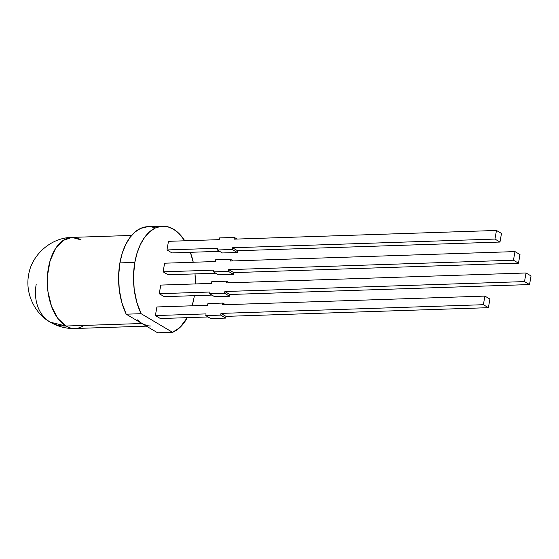 <?xml version="1.0" encoding="UTF-8"?>
<svg xmlns="http://www.w3.org/2000/svg" width="559" height="559" viewBox="0 0 559 559"><rect width="100%" height="100%" fill="white"/><g stroke="black" fill="none" stroke-linecap="round" stroke-linejoin="round"><path stroke-width="0.84" d="M151.042 325.981A45.572 26.196 -91.9 0 1 141.937 323.5L65.899 326.023A45.572 26.196 88.1 0 0 75.004 328.503C66.137 328.741 57.891 326.631 50.275 322.173A45.572 35.014 120.6 0 1 36.223 284.189M187.314 317.659A53.776 30.913 -91.9 0 1 172.57 332.319L179.781 327.623L187.314 317.659A53.776 30.913 -91.9 0 1 172.57 332.319L157.666 332.808L141.937 323.5L65.899 326.023A45.572 35.014 120.6 0 1 50.275 322.173L65.899 326.023A45.572 26.196 88.1 0 0 75.004 328.503L146.395 326.142M194.357 295.676A53.776 30.913 -91.9 0 1 194.064 297.479L194.357 295.676A53.776 30.913 -91.9 0 1 194.064 297.479A53.776 30.913 -91.9 0 1 192.128 305.794L194.064 297.479A53.776 30.913 -91.9 0 1 192.128 305.794M162.655 226.192L147.751 226.681A53.776 30.913 88.1 0 0 119.905 262.898L134.817 262.402A53.776 30.913 -91.9 0 1 162.655 226.192A53.776 30.913 -91.9 0 1 184.763 240.789L179.006 233.522L173.402 229.12L167.448 226.674L161.383 226.276L155.43 227.946L149.833 231.608L144.788 237.128L140.505 244.29L137.137 252.829L134.817 262.402A53.776 30.913 -91.9 0 1 184.763 240.789M190.353 252.305A53.776 30.913 -91.9 0 1 193.253 262.262L190.353 252.305A53.776 30.913 -91.9 0 1 193.253 262.262M195.035 273.903A53.776 30.913 -91.9 0 1 195.371 283.937L195.035 273.903A53.776 30.913 -91.9 0 1 195.371 283.937M229.4 282.812L226.661 281.191L229.4 282.812L226.661 281.191L226.36 282.91L526.026 272.981L524.51 281.589L529.534 284.566L531.05 275.95L526.026 272.981L524.51 281.589L529.534 284.566L531.05 275.95L526.026 272.981L531.05 275.95L529.534 284.566L229.861 294.495L229.56 296.221L214.649 296.717L209.625 293.741L214.649 296.717L229.56 296.221L214.649 296.717L209.625 293.741L224.536 293.244L229.56 296.221L229.861 294.495L229.56 296.221L224.536 293.244L209.625 293.741L209.932 292.022L159.238 293.699L164.262 296.668L211.91 295.089L164.262 296.668L159.238 293.699L164.262 296.668L211.91 295.089M137.186 319.776L141.937 323.5L126.208 314.193L121.862 302.657L119.277 289.702L118.606 276.167L119.905 262.898L122.225 253.318L125.593 244.786L129.877 237.617L134.922 232.097L140.526 228.435L147.856 226.681M172.57 332.319L141.12 313.697L126.208 314.193L157.666 332.808L172.57 332.319L141.12 313.697L172.57 332.319L157.666 332.808L141.937 323.5L146.982 325.569M83.927 325.422A45.572 26.196 88.1 0 1 65.899 326.023A45.572 26.196 -91.9 0 1 47.452 275.846A45.572 26.196 -91.9 0 1 71.985 237.4L63.125 240.44L55.516 248.601L50.072 260.899L47.452 275.846L47.962 291.658L51.547 306.416L57.78 318.351L65.899 326.023L141.937 323.5L126.208 314.193L141.12 313.697A53.776 30.913 -91.9 0 1 134.817 262.402L119.905 262.898L134.817 262.402L133.517 275.671L134.181 289.213L136.773 302.16L141.12 313.697L126.208 314.193A53.776 30.913 -91.9 0 1 119.905 262.898A53.776 30.913 88.1 0 1 155.255 228.023M225.543 304.69L222.803 303.069L207.899 303.558L207.592 305.284L207.899 303.558L222.803 303.069L225.543 304.69L222.803 303.069L222.503 304.788L484.898 296.095L489.922 299.065L484.898 296.095L483.381 304.704L488.398 307.681L489.922 299.065L488.398 307.681L226.004 316.373L225.703 318.099L220.679 315.122L205.768 315.618L206.075 313.899L155.381 315.576L156.904 306.961L207.592 305.284L156.904 306.961L207.592 305.284L207.899 303.558L222.803 303.069L222.503 304.788L484.898 296.095L483.381 304.704L220.98 313.403L220.679 315.122L205.768 315.618L206.075 313.899L155.381 315.576L156.904 306.961L155.381 315.576L160.405 318.546L208.053 316.967L160.405 318.546L155.381 315.576L160.405 318.546L208.053 316.967M237.121 239.056L234.382 237.435L219.47 237.924L219.163 239.65L219.47 237.924L234.382 237.435L237.121 239.056L234.382 237.435L234.074 239.154L496.469 230.462L501.493 233.431L496.469 230.462L494.953 239.07L499.977 242.047L501.493 233.431L499.977 242.047L237.575 250.739L237.275 252.465L232.251 249.489L217.346 249.985L217.647 248.266L166.959 249.943L168.476 241.327L219.163 239.65L168.476 241.327L219.163 239.65L219.47 237.924L234.382 237.435L234.074 239.154L496.469 230.462L494.953 239.07L232.558 247.77L232.251 249.489L217.346 249.985L217.647 248.266L166.959 249.943L168.476 241.327L166.959 249.943L171.976 252.913L219.624 251.333L171.976 252.913L166.959 249.943L171.976 252.913L219.624 251.333M226.661 281.191L226.36 282.91L526.026 272.981L226.36 282.91L226.661 281.191L211.756 281.68L226.661 281.191L211.756 281.68L211.449 283.406L160.761 285.083L159.238 293.699L209.932 292.022L209.625 293.741L224.536 293.244L229.56 296.221M514.979 251.599L230.217 261.032L514.979 251.599L513.462 260.208L518.479 263.184L519.996 254.569L514.979 251.599L513.462 260.208L228.701 269.648L233.718 272.617L518.479 263.184L519.996 254.569L514.979 251.599L513.462 260.208L518.479 263.184L519.996 254.569L514.979 251.599L230.217 261.032L230.518 259.313L233.264 260.934L230.518 259.313L215.613 259.802L215.306 261.528L164.619 263.205L163.102 271.821L168.119 274.79L215.767 273.211M131.617 235.43L71.985 237.4L81.09 239.888A45.572 26.196 -91.9 0 0 48.388 268.089A45.572 26.196 -91.9 0 0 65.899 326.023M513.462 260.208L228.701 269.648L233.718 272.617L233.417 274.343L228.393 271.367L228.701 269.648L233.718 272.617L518.479 263.184L513.462 260.208L228.701 269.648L228.393 271.367L213.489 271.863L218.506 274.839L233.417 274.343L228.393 271.367L213.489 271.863L213.79 270.144L163.102 271.821L168.119 274.79L163.102 271.821L213.79 270.144L163.102 271.821L164.619 263.205L163.102 271.821M228.393 271.367L213.489 271.863L218.506 274.839L233.417 274.343L228.393 271.367L228.701 269.648M233.718 272.617L233.417 274.343L233.718 272.617L518.479 263.184M215.306 261.528L215.613 259.802L230.518 259.313L215.613 259.802L215.306 261.528L164.619 263.205L215.306 261.528M230.518 259.313L230.217 261.032L230.518 259.313L233.264 260.934M213.489 271.863L213.79 270.144L213.489 271.863L218.506 274.839L233.417 274.343M526.026 272.981L524.51 281.589L224.844 291.525L229.861 294.495L529.534 284.566L229.861 294.495L224.844 291.525L224.536 293.244L224.844 291.525L229.861 294.495M211.756 281.68L211.449 283.406L160.761 285.083L159.238 293.699L160.761 285.083L211.449 283.406L211.756 281.68M529.534 284.566L524.51 281.589L224.844 291.525L224.536 293.244M234.382 237.435L234.074 239.154L496.469 230.462L494.953 239.07L232.558 247.77L237.575 250.739L237.275 252.465L222.363 252.961L217.346 249.985L222.363 252.961L237.275 252.465L232.251 249.489L217.346 249.985L217.647 248.266L166.959 249.943M496.469 230.462L501.493 233.431L499.977 242.047L237.575 250.739L232.558 247.77L494.953 239.07L499.977 242.047L237.575 250.739L237.275 252.465L222.363 252.961L217.346 249.985M232.558 247.77L232.251 249.489L232.558 247.77L237.575 250.739M222.803 303.069L222.503 304.788L484.898 296.095L483.381 304.704L220.98 313.403L226.004 316.373L225.703 318.099L210.792 318.595L205.768 315.618L210.792 318.595L225.703 318.099L220.679 315.122L205.768 315.618L206.075 313.899L155.381 315.576M484.898 296.095L489.922 299.065L488.398 307.681L226.004 316.373L220.98 313.403L483.381 304.704L488.398 307.681L226.004 316.373L225.703 318.099L210.792 318.595L205.768 315.618M220.98 313.403L220.679 315.122L220.98 313.403L226.004 316.373M126.208 314.193A53.776 30.913 -91.9 0 1 119.905 262.898M141.12 313.697A53.776 30.913 -91.9 0 1 134.817 262.402M524.51 281.589L224.844 291.525M159.238 293.699L209.932 292.022L209.625 293.741M494.953 239.07L499.977 242.047M237.275 252.465L232.251 249.489M483.381 304.704L488.398 307.681M225.703 318.099L220.679 315.122M71.985 237.4C50.387 237.533 31.353 255.715 28.635 274.902C24.882 293.789 35.413 314.214 50.275 322.173"/></g></svg>
